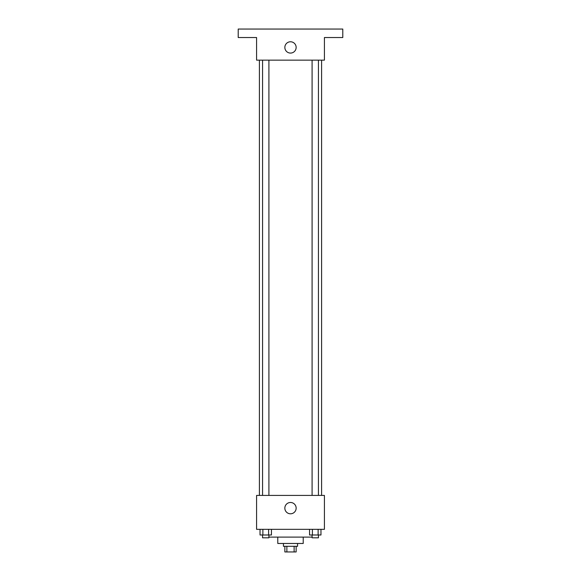 <?xml version="1.0" encoding="UTF-8"?>
<svg xmlns="http://www.w3.org/2000/svg" width="581" height="581" viewBox="0 0 581 581"><rect width="100%" height="100%" fill="white"/><g stroke="black" fill="none" stroke-linecap="round" stroke-linejoin="round"><path stroke-width="0.87" d="M294.124 546.3L294.124 551.95L284.85 551.95L284.85 546.3M294.124 551.95L296.15 551.95L296.15 546.3M297.566 543.467L297.566 546.3L283.434 546.3L283.434 543.467M286.876 546.3L286.876 551.95M303.217 537.113L303.217 543.467L277.783 543.467L277.783 537.113M312.084 537.113L268.916 537.113M324.416 529.335L256.584 529.335L256.584 495.419L324.416 495.419L324.416 529.335M296.15 508.143A5.65 5.65 0 0 1 287.675 513.038A5.65 5.65 0 0 1 287.675 503.24A5.65 5.65 0 0 1 296.15 508.143M321.591 60.141L321.591 495.419M312.084 495.419L312.084 60.141M268.916 60.141L268.916 495.419M324.416 60.141L256.584 60.141L256.584 37.533L238.21 37.533L238.21 29.05L342.79 29.05L342.79 37.533L324.416 37.533L324.416 60.141M296.15 47.424A5.65 5.65 0 0 1 287.675 52.319A5.65 5.65 0 0 1 287.675 42.529A5.65 5.65 0 0 1 296.15 47.424M320.973 529.335L320.973 534.992L309.55 534.992L309.55 529.335M318.119 529.335L318.119 534.992M312.404 529.335L312.404 534.992M318.439 534.992L318.439 537.817L312.084 537.817L312.084 534.992M271.45 529.335L271.45 534.992L260.027 534.992L260.027 529.335M268.596 529.335L268.596 534.992M262.881 529.335L262.881 534.992M268.916 534.992L268.916 537.817L262.561 537.817L262.561 534.992M259.409 60.141L259.409 495.419M318.439 495.419L318.439 60.141M262.561 60.141L262.561 495.419"/></g></svg>
